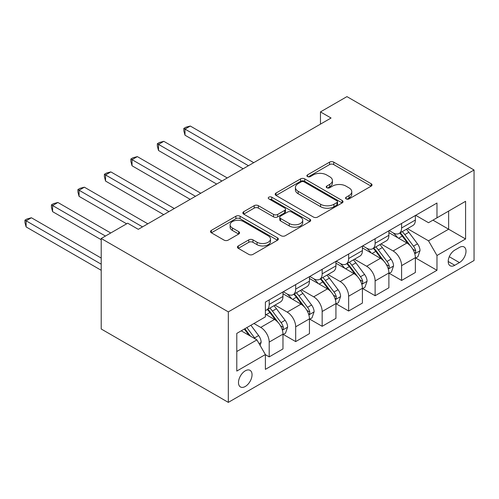 <?xml version="1.0" encoding="UTF-8"?>
<svg xmlns="http://www.w3.org/2000/svg" width="499" height="499" viewBox="0 0 499 499"><rect width="100%" height="100%" fill="white"/><g stroke="black" fill="none" stroke-linecap="round" stroke-linejoin="round"><path stroke-width="0.75" d="M346.156 198.901A2.058 1.191 0 0 0 349.069 198.901L371.162 186.146A2.938 1.697 0 0 0 372.023 184.942A2.938 1.697 0 0 0 371.162 183.744L333.737 162.138A2.938 1.697 0 0 0 329.577 162.138L307.484 174.893A2.058 1.191 0 0 0 306.879 175.729A2.058 1.191 0 0 0 307.484 176.571A2.058 1.191 0 0 0 310.397 176.571L313.253 174.918A9.412 5.433 0 0 1 326.558 174.918L329.677 176.721A9.412 5.433 0 0 1 332.434 180.563A9.412 5.433 0 0 1 329.677 184.405L326.82 186.058A2.058 1.191 0 0 0 326.215 186.894A2.058 1.191 0 0 0 326.82 187.736A2.058 1.191 0 0 0 329.733 187.736L332.59 186.083A9.412 5.433 0 0 1 345.901 186.083L349.019 187.886A9.412 5.433 0 0 1 351.776 191.728A9.412 5.433 0 0 1 349.019 195.571L346.156 197.217A2.058 1.191 0 0 0 345.558 198.059A2.058 1.191 0 0 0 346.156 198.901L346.156 197.217M245.265 386.482A9.587 5.533 120 0 0 251.527 378.036A9.587 5.533 120 0 0 250.055 370.352A9.587 5.533 120 0 0 245.265 370.826A9.587 5.533 120 0 0 239.002 379.277A9.587 5.533 120 0 0 240.468 386.956A9.587 5.533 120 0 0 245.265 386.482M238.291 245.932A2.938 1.697 0 0 0 237.43 247.13A2.938 1.697 0 0 0 238.291 248.334L248.795 254.396A2.938 1.697 0 0 0 252.949 254.396L277.488 240.231A2.938 1.697 0 0 0 278.348 239.027A2.938 1.697 0 0 0 277.488 237.83L240.063 216.217A2.938 1.697 0 0 0 235.902 216.217L211.364 230.382A2.938 1.697 0 0 0 210.503 231.586A2.938 1.697 0 0 0 211.364 232.784L224.051 240.106A2.938 1.697 0 0 0 228.205 240.106L238.709 234.043A2.938 1.697 0 0 0 239.57 232.846A2.938 1.697 0 0 0 238.709 231.642L232.415 228.012A7.865 4.541 0 0 1 230.114 224.799A7.865 4.541 0 0 1 234.973 220.608A7.865 4.541 0 0 1 243.543 221.587L268.181 235.815A7.865 4.541 0 0 1 270.489 239.027A7.865 4.541 0 0 1 265.63 243.225A7.865 4.541 0 0 1 257.06 242.24L252.949 239.869A2.938 1.697 0 0 0 248.795 239.869L238.291 245.932L238.291 248.334M474.05 170.003L346.948 96.619L320.464 111.907L331.055 118.02L138.285 229.322L127.694 223.203L101.21 238.491L228.317 311.875L474.05 170.003L474.05 260.509L228.317 402.381L228.317 311.875M313.459 217.059A2.938 1.697 0 0 0 317.62 217.059L342.158 202.893A2.938 1.697 0 0 0 343.019 201.69A2.938 1.697 0 0 0 342.158 200.492L304.727 178.885A2.938 1.697 0 0 0 300.566 178.885L276.034 193.051A2.938 1.697 0 0 0 275.174 194.248A2.938 1.697 0 0 0 276.034 195.452L313.459 217.059M269.678 199.344A2.058 1.191 0 0 1 271.768 199.637L271.768 197.192L309.823 219.161A2.938 1.697 0 0 1 310.684 220.358A2.938 1.697 0 0 1 309.823 221.562L285.285 235.728A2.938 1.697 0 0 1 281.124 235.728L243.699 214.115L243.699 211.713A2.938 1.697 0 0 0 242.838 212.917A2.938 1.697 0 0 0 243.699 214.115M243.699 211.713L254.197 205.657A2.938 1.697 0 0 1 258.357 205.657L273.539 214.42A2.938 1.697 0 0 0 277.694 214.42L284.661 210.397A2.938 1.697 0 0 0 285.522 209.193A2.938 1.697 0 0 0 284.661 207.996L268.861 198.87A2.058 1.191 0 0 1 268.256 198.028A2.058 1.191 0 0 1 269.529 196.93A2.058 1.191 0 0 1 271.768 197.192M459.436 247.423L454.77 250.111A9.288 5.364 120 0 0 448.707 258.295A9.288 5.364 120 0 0 450.129 265.736A9.288 5.364 120 0 0 454.77 265.281L459.436 262.586A9.288 5.364 120 0 0 465.498 254.403A9.288 5.364 120 0 0 464.076 246.961A9.288 5.364 120 0 0 459.436 247.423M415.686 215.319L428.504 222.716L436.981 217.826L436.981 203.024L265.387 302.088L265.387 316.89L236.788 333.401L236.788 371.069L265.387 354.558L265.387 369.36L436.981 270.29L436.981 255.494L428.504 240.817L407.44 228.654M436.981 217.826L465.579 201.309L465.579 238.984L436.981 255.494M101.21 238.491L101.21 328.997L228.317 402.381M320.464 111.907L320.464 124.139M432.951 220.146L448.632 229.197L448.632 211.096L465.579 201.309M428.504 240.817L448.632 229.197L465.579 238.984M236.788 351.502L256.916 339.881L241.235 330.831M265.387 354.683L269.198 356.885L269.198 342.083A11.982 6.917 -120 0 0 260.728 327.406L253.947 323.495M269.198 356.885L282.97 348.932L282.97 334.137A11.982 6.917 -120 0 0 274.5 319.46L265.387 314.202M283.289 334.442L295.682 341.597L295.682 326.795A11.982 6.917 -120 0 0 287.206 312.118L275.043 305.095M295.682 341.597L309.449 333.644L309.449 318.849A11.982 6.917 -120 0 0 300.978 304.172L282.97 293.774M309.767 319.154L322.161 326.309L322.161 311.507A11.982 6.917 -120 0 0 313.69 296.83L301.521 289.807M322.161 326.309L335.933 318.356L335.933 303.56A11.982 6.917 -120 0 0 327.456 288.884L309.449 278.486M336.251 303.866L348.639 311.02L348.639 296.219A11.982 6.917 -120 0 0 340.168 281.542L327.999 274.519M348.639 311.02L362.411 303.068L362.411 288.272A11.982 6.917 -120 0 0 353.934 273.595L335.933 263.198M362.729 288.578L375.123 295.732L375.123 280.931A11.982 6.917 -120 0 0 366.646 266.254L354.483 259.231M375.123 295.732L388.889 287.78L388.889 272.984A11.982 6.917 -120 0 0 380.419 258.307L362.411 247.909M389.208 273.29L401.601 280.444L401.601 265.643A11.982 6.917 -120 0 0 393.125 250.966L380.962 243.942M401.601 280.444L415.368 272.491L415.368 257.696A11.982 6.917 -120 0 0 406.897 243.019L388.889 232.621M389.208 230.607L393.125 232.865A11.982 6.917 -120 0 0 399.119 233.457A11.982 6.917 -120 0 0 401.601 227.974L401.601 223.446M362.729 245.895L366.646 248.153A11.982 6.917 -120 0 0 372.641 248.745A11.982 6.917 -120 0 0 375.123 243.263L375.123 238.734M336.245 261.183L340.168 263.441A11.982 6.917 -120 0 0 346.156 264.033A11.982 6.917 -120 0 0 348.639 258.551L348.639 254.022M309.767 276.471L313.69 278.729A11.982 6.917 -120 0 0 319.678 279.321A11.982 6.917 -120 0 0 322.161 273.839L322.161 269.31M283.289 291.753L287.206 294.017A11.982 6.917 -120 0 0 293.2 294.61A11.982 6.917 -120 0 0 295.682 289.127L295.682 284.598M415.686 258.002L436.981 270.29M399.119 233.457L412.891 225.511A11.982 6.917 -120 0 0 415.368 220.022L415.368 215.499M372.641 248.745L386.407 240.799A11.982 6.917 -120 0 0 388.889 235.31L388.889 230.788M346.156 264.033L359.929 256.087A11.982 6.917 -120 0 0 362.411 250.598L362.411 246.076M319.678 279.321L333.451 271.375A11.982 6.917 -120 0 0 335.933 265.886L335.933 261.364M293.2 294.61L306.966 286.663A11.982 6.917 -120 0 0 309.449 281.174L309.449 276.652M265.387 310.384A11.982 6.917 -120 0 0 266.722 309.898L280.488 301.951A11.982 6.917 -120 0 0 282.97 296.462L282.97 291.94M266.722 309.898A11.982 6.917 -120 0 0 269.198 304.415L269.198 299.887M256.916 339.881L265.387 354.558M346.98 199.188L349.019 198.016A9.412 5.433 0 0 0 351.776 194.173L351.776 191.728M332.434 180.563L332.434 183.008A9.412 5.433 0 0 1 329.677 186.851L327.643 188.029M371.125 186.171L333.737 164.583A2.938 1.697 0 0 0 329.577 164.583L308.307 176.864M342.114 202.912L304.727 181.33A2.938 1.697 0 0 0 300.566 181.33L276.072 195.471M336.956 202.532A2.058 1.191 0 0 0 337.561 201.69A2.058 1.191 0 0 0 336.956 200.854L304.103 181.886A2.058 1.191 0 0 0 301.19 181.886L298.177 183.626A9.412 5.433 0 0 0 295.42 187.468A9.412 5.433 0 0 0 298.177 191.31L320.632 204.272A9.412 5.433 0 0 0 333.943 204.272L336.956 202.532L336.956 204.977A2.058 1.191 0 0 0 337.561 204.141L337.561 201.69M295.42 187.468L295.42 189.913A9.412 5.433 0 0 0 298.177 193.755L298.177 191.31M336.956 204.977L333.943 206.717A9.412 5.433 0 0 1 320.632 206.717L298.177 193.755M243.737 214.14L254.197 208.102L254.197 205.657M285.522 209.193L285.522 211.638A2.938 1.697 0 0 1 284.661 212.842L277.694 216.865A2.938 1.697 0 0 1 273.539 216.865L258.357 208.102A2.938 1.697 0 0 0 254.197 208.102M271.768 199.637L309.785 221.581M289.289 223.508A7.865 4.541 0 0 0 297.859 224.494A7.865 4.541 0 0 0 302.718 220.302A7.865 4.541 0 0 0 300.41 217.09L291.734 212.075A2.938 1.697 0 0 0 287.574 212.075L280.606 216.098A2.938 1.697 0 0 0 279.746 217.296A2.938 1.697 0 0 0 280.606 218.5L289.289 223.508L289.289 225.96A7.865 4.541 0 0 0 297.859 226.939A7.865 4.541 0 0 0 302.718 222.747L302.718 220.302M279.746 217.296L279.746 219.747A2.938 1.697 0 0 0 280.606 220.945L280.606 218.5M289.289 225.96L280.606 220.945M270.489 239.027L270.489 241.472A7.865 4.541 0 0 1 265.63 245.67A7.865 4.541 0 0 1 257.06 244.685L252.949 242.314A2.938 1.697 0 0 0 248.795 242.314L238.329 248.352M230.114 224.799L230.114 227.251A7.865 4.541 0 0 0 232.415 230.457L232.415 228.012M238.672 234.068L232.415 230.457M277.45 240.25L240.063 218.662A2.938 1.697 0 0 0 235.902 218.662L211.401 232.808M415.368 258.183L417.913 256.717L420.027 250.598A7.94 4.585 -120 0 0 417.495 243.843L408.843 232.285A22.917 13.23 -120 0 0 406.342 229.291M397.734 237.724A22.917 13.23 -120 0 0 393.037 232.815M414.644 253.324L415.573 252.326L415.742 250.941A7.94 4.585 -120 0 0 413.471 246.163L404.814 234.611A22.917 13.23 -120 0 0 402.313 231.617M400.186 232.846A19.024 10.984 60 0 1 403.304 236.395L410.627 246.175M253.735 162.662L190.294 126.035L184.992 129.091L184.992 135.204L243.144 168.781M399.774 233.083A22.917 13.23 60 0 1 402.275 236.077L408.026 243.762M184.992 135.204L183.832 130.863L183.832 128.418L248.44 165.724M183.832 128.418L185.946 127.195L190.294 126.035M388.889 273.471L391.434 272.005L393.549 265.886A7.94 4.585 -120 0 0 391.016 259.131L382.359 247.573A22.917 13.23 -120 0 0 379.858 244.579M371.25 253.012A22.917 13.23 -120 0 0 366.559 248.103M388.166 268.612L389.089 267.614L389.264 266.229A7.94 4.585 -120 0 0 386.993 261.451L378.336 249.899A22.917 13.23 -120 0 0 375.834 246.905M373.701 248.134A19.024 10.984 60 0 1 376.826 251.683L384.149 261.464M227.257 177.95L163.809 141.323L158.514 144.379L158.514 150.492L216.666 184.069M373.296 248.371A22.917 13.23 60 0 1 375.797 251.365L381.548 259.05M158.514 150.492L157.347 146.151L157.347 143.706L221.961 181.012M157.347 143.706L159.468 142.483L163.809 141.323M362.411 288.759L364.95 287.293L367.071 281.174A7.94 4.585 -120 0 0 364.538 274.419L355.881 262.861A22.917 13.23 -120 0 0 353.379 259.867M344.772 268.3A22.917 13.23 -120 0 0 340.081 263.391M361.688 283.9L362.611 282.902L362.785 281.517A7.94 4.585 -120 0 0 360.509 276.739L351.857 265.187A22.917 13.23 -120 0 0 349.356 262.193M347.223 263.422A19.024 10.984 60 0 1 350.348 266.971L357.671 276.752M200.779 193.238L137.331 156.611L132.035 159.668L132.035 165.78L190.181 199.357M346.811 263.659A22.917 13.23 60 0 1 349.312 266.653L355.07 274.338M132.035 165.78L130.869 161.439L130.869 158.994L195.477 196.3M130.869 158.994L132.99 157.771L137.331 156.611M335.933 304.047L338.472 302.581L340.592 296.462A7.94 4.585 -120 0 0 338.054 289.707L329.402 278.149A22.917 13.23 -120 0 0 326.901 275.155M318.293 283.588A22.917 13.23 -120 0 0 313.603 278.679M335.209 299.188L336.133 298.19L336.301 296.805A7.94 4.585 -120 0 0 334.031 292.027L325.373 280.475A22.917 13.23 -120 0 0 322.878 277.481M320.745 278.71A19.024 10.984 60 0 1 323.863 282.259L331.193 292.04M174.294 208.526L110.853 171.899L105.557 174.956L105.557 181.068L163.703 214.645M320.333 278.947A22.917 13.23 60 0 1 322.834 281.941L328.591 289.626M105.557 181.068L104.391 176.727L104.391 174.282L168.999 211.588M104.391 174.282L106.505 173.059L110.853 171.899M309.449 319.335L311.994 317.869L314.108 311.75A7.94 4.585 -120 0 0 311.576 304.995L302.918 293.437A22.917 13.23 -120 0 0 300.423 290.443M291.809 298.876A22.917 13.23 -120 0 0 287.118 293.967M308.725 314.476L309.648 313.478L309.823 312.093A7.94 4.585 -120 0 0 307.552 307.315L298.895 295.764A22.917 13.23 -120 0 0 296.394 292.77M294.26 293.998A19.024 10.984 60 0 1 297.385 297.547L304.708 307.328M147.816 223.814L84.368 187.187L79.073 190.244L79.073 196.357L126.634 223.814M293.855 294.235A22.917 13.23 60 0 1 296.356 297.229L302.107 304.914M79.073 196.357L77.913 192.015L77.913 189.57L142.521 226.877M77.913 189.57L80.027 188.348L84.368 187.187M282.97 334.623L285.515 333.157L287.63 327.038A7.94 4.585 -120 0 0 285.097 320.283L276.44 308.725A22.917 13.23 -120 0 0 273.939 305.731M282.247 329.764L283.17 328.766L283.345 327.381A7.94 4.585 -120 0 0 281.074 322.604L272.417 311.052A22.917 13.23 -120 0 0 269.915 308.058M267.782 309.286A19.024 10.984 60 0 1 270.907 312.836L278.23 322.616M110.747 232.989L57.89 202.475L52.595 205.532L52.595 211.645L101.21 239.713M267.37 309.523A22.917 13.23 60 0 1 269.872 312.517L275.629 320.202M52.595 211.645L51.428 207.303L51.428 204.858L105.451 236.046M51.428 204.858L53.549 203.636L57.89 202.475M260.091 345.389L261.152 342.326A7.94 4.585 -120 0 0 258.619 335.571L250.891 325.261M101.21 258.064L31.412 217.764L26.116 220.82L26.116 226.933L101.21 270.29M255.313 338.958A7.94 4.585 -120 0 0 254.59 337.892L246.868 327.581M244.878 328.729L250.429 336.139M244.323 329.047L249.032 335.334M26.116 226.933L24.95 222.591L24.95 220.146L101.21 264.177M24.95 220.146L27.071 218.924L31.412 217.764M260.728 327.406L274.5 319.46M287.206 312.118L300.978 304.172M313.69 296.83L327.456 288.884M340.168 281.542L353.934 273.595M366.646 266.254L380.419 258.307M393.125 250.966L406.897 243.019M401.601 227.974L415.368 220.022M401.601 265.643L415.368 257.696M375.123 280.931L388.889 272.984M375.123 243.263L388.889 235.31M348.639 296.219L362.411 288.272M348.639 258.551L362.411 250.598M322.161 311.507L335.933 303.56M322.161 273.839L335.933 265.886M295.682 326.795L309.449 318.849M295.682 289.127L309.449 281.174M269.198 342.083L282.97 334.137M269.198 304.415L282.97 296.462M449.275 256.723L459.436 262.586M448.208 261.488L454.77 265.281M349.019 198.016L349.019 195.571M326.82 187.736L326.82 186.058M329.677 186.851L329.677 184.405M307.484 176.571L307.484 174.893M329.577 164.583L329.577 162.138M333.737 164.583L333.737 162.138M371.162 186.146L371.162 183.744M276.034 195.452L276.034 193.051M300.566 181.33L300.566 178.885M304.727 181.33L304.727 178.885M342.158 202.893L342.158 200.492M320.632 206.717L320.632 204.272M333.943 206.717L333.943 204.272M258.357 208.102L258.357 205.657M273.539 216.865L273.539 214.42M277.694 216.865L277.694 214.42M284.661 212.842L284.661 210.397M309.823 221.562L309.823 219.161M248.795 242.314L248.795 239.869M252.949 242.314L252.949 239.869M257.06 244.685L257.06 242.24M238.709 234.043L238.709 231.642M211.364 232.784L211.364 230.382M235.902 218.662L235.902 216.217M240.063 218.662L240.063 216.217M277.488 240.231L277.488 237.83M414.775 253.754L419.977 250.754M404.814 234.611L408.843 232.285M398.576 238.21L402.275 236.077M413.471 246.163L417.495 243.843M412.841 249.263L415.742 250.941M388.297 269.042L393.499 266.042M378.336 249.899L382.359 247.573M372.092 253.498L375.797 251.365M386.993 261.451L391.016 259.131M386.363 264.551L389.264 266.229M361.819 284.33L367.021 281.33M351.857 265.187L355.881 262.861M345.614 268.786L349.312 266.653M360.509 276.739L364.538 274.419M359.885 279.839L362.785 281.517M335.34 299.618L340.536 296.618M325.373 280.475L329.402 278.149M319.135 284.074L322.834 281.941M334.031 292.027L338.054 289.707M333.401 295.127L336.301 296.805M308.856 314.906L314.058 311.906M298.895 295.764L302.918 293.437M292.657 299.363L296.356 297.229M307.552 307.315L311.576 304.995M306.922 310.415L309.823 312.093M282.378 330.195L287.58 327.194M272.417 311.052L276.44 308.725M266.173 314.651L269.872 312.517M281.074 322.604L285.097 320.283M280.444 325.704L283.345 327.381M259.087 343.643L261.096 342.482M254.59 337.892L258.619 335.571"/></g></svg>
